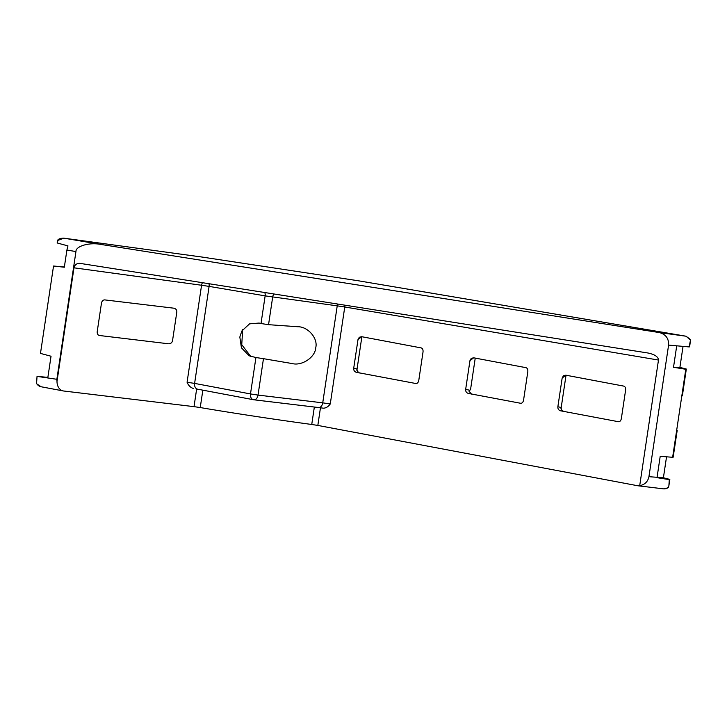 <?xml version="1.0" encoding="UTF-8"?>
<svg xmlns="http://www.w3.org/2000/svg" width="727" height="727" viewBox="0 0 727 727"><rect width="100%" height="100%" fill="white"/><g stroke="black" fill="none" stroke-linecap="round" stroke-linejoin="round"><path stroke-width="1.09" d="M359.601 372.978C357.829 372.451 356.975 371.161 357.039 369.107L361.873 336.737L357.057 368.971L353.704 368.271C353.586 370.388 354.476 371.733 356.366 372.306L356.303 372.288M563.761 411.473C561.989 410.946 561.135 409.646 561.199 407.593L566.033 375.223L561.217 407.456L557.863 406.757C557.745 408.874 558.636 410.219 560.526 410.791L560.462 410.782M320.462 407.783L317.826 425.431L637.652 485.727A10.805 7.097 -83.2 0 0 637.961 485.781A10.805 7.097 -83.2 0 0 639.705 485.663C644.776 484.709 647.848 481.71 648.929 476.694L668.595 345.098C668.876 338.537 665.823 334.365 659.444 332.584L100.935 244.445C89.512 242.136 75.681 246.08 75.944 251.569L66.902 250.043L67.965 245.899L57.115 242.954L57.733 241.228M273.879 293.962A5.407 3.553 97.8 0 0 272.68 297.016L268.545 324.678L297.697 326.732C307.948 326.514 318.162 338.346 315.754 347.642C315.345 357.184 302.014 366.19 292.19 363.564L263.465 358.675L258.03 395.079L322.733 402.84L337.228 305.84L265.146 295.871A5.407 4.071 99.6 0 0 264.773 292.527M689.141 346.924L689.65 346.824L690.477 340.127L689.141 346.924L668.595 345.098M690.532 340.881L690.477 340.127L686.079 336.219L357.92 280.704L202.342 257.094L63.831 238.165L57.678 240.473M473.668 357.811L469.96 360.637L465.662 389.381L469.833 390.254L470.542 389.59L475.24 358.111M685.797 369.271L673.511 367.289L679.899 367.389L686.324 369.043L685.797 369.271L672.639 457.292L660.207 456.302L657.017 477.657L669.303 479.638L668.867 485.863L669.831 479.411L663.406 477.757L666.541 456.801M663.26 488.808A10.805 7.097 -83.2 0 0 663.569 488.853A10.805 7.097 -83.2 0 0 668.567 486.717L668.867 485.863M669.303 479.638L669.831 479.411M36.65 382.293L37.041 376.386L56.86 379.294L75.944 251.569M47.873 377.368L37.041 376.386M66.902 250.043L64.33 267.227L53.534 266.018L64.367 267M56.86 379.294L56.997 381.475L73.981 267.818C74.79 264.683 76.826 263.201 80.088 263.383L79.979 263.365M56.997 381.475A10.805 8.142 100.7 0 0 63.24 390.935A10.805 8.142 100.7 0 0 63.64 390.999L194.018 406.647L196.653 389.009M197.462 389.154L197.653 389.19A5.407 4.071 -79.3 0 1 194.609 383.402L250.488 393.934L255.931 357.53L249.161 355.803L241.428 347.806L239.828 337.019L241.855 330.985L249.543 323.86L259.085 323.052L261.011 323.533L265.146 295.871L209.103 286.393L194.609 383.402L187.075 382.257L201.57 285.248L73.981 267.818M193.282 388.436C190.529 387.582 188.457 385.519 187.075 382.257M173.653 308.166L104.706 299.887C103.043 299.924 101.971 300.996 101.471 303.132L97.218 331.603C97.073 333.775 97.791 335.065 99.381 335.492L168.337 343.762C170.591 343.826 171.981 342.826 172.517 340.772L176.815 312.037C176.906 309.929 175.852 308.639 173.653 308.166M679.899 367.389L683.035 346.434M682.353 395.879L686.324 369.043M672.639 457.292L673.157 457.192L677.21 430.329M468.261 393.398L520.696 403.285C522.131 403.321 523.086 402.276 523.558 400.159L527.811 371.688C527.984 369.507 527.384 368.171 526.012 367.68L473.641 357.802L471.25 358.375L469.96 360.637M468.324 393.407C466.434 392.844 465.544 391.499 465.662 389.381M80.088 263.383L647.866 352.986C654.7 354.394 658.244 356.757 658.48 360.056L639.705 485.663M658.48 360.056L344.762 306.985L330.267 403.985C328.222 406.729 325.932 408.129 323.415 408.183L318.744 407.565M254.05 399.795L318.435 407.529A5.407 3.553 -83.2 0 0 318.59 407.547L323.415 408.183M560.526 410.791L618.486 421.724C619.922 421.76 620.876 420.715 621.349 418.588L625.602 390.117C625.774 387.945 625.175 386.61 623.811 386.119L565.842 375.187L563.452 375.759L562.162 378.022L557.863 406.757M356.366 372.306L415.917 383.529C417.353 383.565 418.307 382.529 418.779 380.403L423.032 351.932C423.205 349.751 422.605 348.415 421.233 347.924L361.683 336.701L359.302 337.264L358.002 339.536L353.704 368.271M53.534 266.018L40.476 353.413L51.035 356.23L47.837 377.595M242.673 329.631L241.746 344.662L250.797 356.503M673.511 367.289L676.664 346.197M317.826 425.431L311.738 424.477L314.346 407.038M202.842 390.172L200.243 407.556A126.062 4.18 8.5 0 0 311.738 424.477M200.243 407.556L194.018 406.647M255.931 357.53L263.465 358.675M268.545 324.678L261.011 323.533M648.929 476.694L663.406 477.757M469.833 390.254L469.006 391.208L471.505 394.079M471.559 394.089L469.006 391.208M359.547 372.969C357.23 371.497 356.394 370.216 357.039 369.107L357.057 368.971M563.707 411.455C561.38 409.992 560.553 408.701 561.199 407.593L561.217 407.456M202.297 257.085A1.799 1.181 97.8 0 1 202.324 257.085L63.803 238.165A1.799 1.181 97.8 0 1 63.831 238.165L100.935 244.445M659.307 332.557L685.997 336.21A1.799 1.354 99.6 0 0 685.997 336.21L357.957 280.713A1.799 1.354 99.6 0 0 357.92 280.704M565.87 375.196L562.162 378.022M361.71 336.701L358.002 339.536M197.853 389.227A5.407 4.071 -79.3 0 1 197.653 389.19L253.532 399.732A5.407 4.071 -79.3 0 0 253.732 399.759A5.407 3.553 -83.2 0 0 253.887 399.786L318.59 407.547A5.407 3.553 -83.2 0 0 322.733 402.84L330.267 403.985M344.78 305.149A5.407 4.071 99.6 0 1 344.762 306.985L337.228 305.84A5.407 3.553 97.8 0 1 337.737 304.04M250.488 393.934L258.03 395.079A5.407 3.553 -83.2 0 1 253.887 399.786A5.407 5.407 0 0 1 253.532 399.732A5.407 4.071 -79.3 0 1 250.488 393.934M208.958 283.721A5.407 4.071 99.6 0 1 209.103 286.393L201.57 285.248A5.407 3.553 97.8 0 1 202.451 282.694M36.35 383.147A10.805 8.142 100.7 0 0 41.121 386.764L63.24 390.935M202.324 257.085A1.799 1.181 97.8 0 1 202.342 257.094L353.004 279.959A1.799 1.118 97.9 0 1 353.004 279.959A1.799 1.118 97.9 0 1 353.022 279.959L357.957 280.713A1.799 1.354 99.6 0 1 357.984 280.713M686.079 336.219A1.799 1.354 99.6 0 0 686.024 336.21L690.65 339.645M637.961 485.781L663.569 488.853C666.495 488.571 668.168 488.008 668.595 487.154M63.694 238.147C60.704 238.238 58.751 238.856 57.833 239.992M36.368 383.583L41.121 386.764"/></g></svg>
